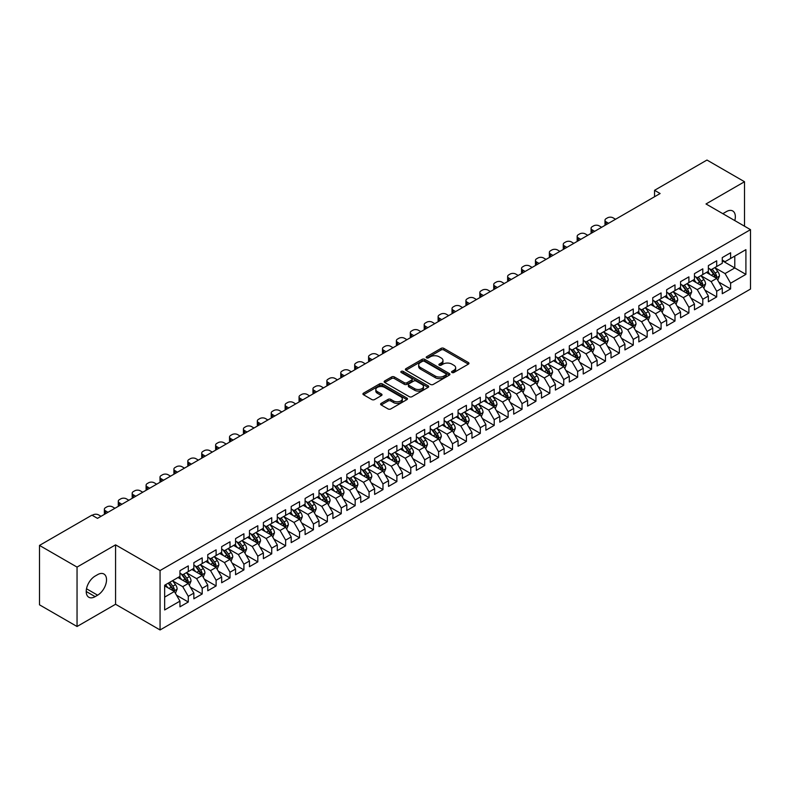 <?xml version="1.0" encoding="UTF-8"?>
<svg xmlns="http://www.w3.org/2000/svg" width="790" height="790" viewBox="0 0 790 790"><rect width="100%" height="100%" fill="white"/><g stroke="black" fill="none" stroke-linecap="round" stroke-linejoin="round"><path stroke-width="1.19" d="M451.979 372.505A1.353 0.78 0 0 0 453.894 372.505L468.401 364.131A1.926 1.116 0 0 0 468.964 363.341A1.926 1.116 0 0 0 468.401 362.551L443.832 348.37A1.926 1.116 0 0 0 441.097 348.37L426.6 356.744A1.353 0.78 0 0 0 426.195 357.297A1.353 0.78 0 0 0 426.6 357.85A1.353 0.78 0 0 0 428.506 357.85L430.382 356.764A6.182 3.565 0 0 1 439.122 356.764L441.166 357.949A6.182 3.565 0 0 1 442.973 360.467A6.182 3.565 0 0 1 441.166 362.985L439.289 364.072A1.353 0.78 0 0 0 438.894 364.625A1.353 0.78 0 0 0 439.289 365.178A1.353 0.78 0 0 0 441.195 365.178L443.081 364.091A6.182 3.565 0 0 1 451.811 364.091L453.855 365.276A6.182 3.565 0 0 1 455.672 367.794A6.182 3.565 0 0 1 453.855 370.312L451.979 371.399A1.353 0.78 0 0 0 451.584 371.952A1.353 0.78 0 0 0 451.979 372.505L451.979 371.399M381.175 403.374A1.926 1.116 0 0 0 380.612 404.164A1.926 1.116 0 0 0 381.175 404.954L388.068 408.934A1.926 1.116 0 0 0 390.803 408.934L406.909 399.631A1.926 1.116 0 0 0 407.472 398.841A1.926 1.116 0 0 0 406.909 398.051L382.34 383.871A1.926 1.116 0 0 0 379.605 383.871L363.499 393.173A1.926 1.116 0 0 0 362.936 393.953A1.926 1.116 0 0 0 363.499 394.743L371.823 399.552A1.926 1.116 0 0 0 374.559 399.552L381.452 395.573A1.926 1.116 0 0 0 382.014 394.783A1.926 1.116 0 0 0 381.452 393.993L377.324 391.613A5.165 2.982 0 0 1 375.813 389.51A5.165 2.982 0 0 1 378.993 386.754A5.165 2.982 0 0 1 384.621 387.396L400.797 396.738A5.165 2.982 0 0 1 402.308 398.841A5.165 2.982 0 0 1 399.118 401.597A5.165 2.982 0 0 1 393.499 400.955L390.803 399.394A1.926 1.116 0 0 0 388.068 399.394L381.175 403.374L381.175 404.954M77.045 567.092L77.045 626.5L115.567 604.261L115.567 544.853L77.045 567.092L39.5 545.416L91.926 515.149L97.486 518.358L660.114 193.53L654.555 190.311L654.555 196.74M115.567 544.853L160.064 570.538L750.5 229.653L750.5 289.061L160.064 629.956L160.064 570.538M744.516 226.207L744.516 181.73L706.003 203.968L750.5 229.653M744.516 181.73L706.971 160.044L654.555 190.311M430.52 384.424A1.926 1.116 0 0 0 433.246 384.424L449.352 375.122A1.926 1.116 0 0 0 449.925 374.332A1.926 1.116 0 0 0 449.352 373.551L424.783 359.361A1.926 1.116 0 0 0 422.058 359.361L405.951 368.663A1.926 1.116 0 0 0 405.389 369.453A1.926 1.116 0 0 0 405.951 370.234L430.52 384.424M401.784 372.791A1.353 0.78 0 0 1 403.157 372.989L403.157 371.379L428.131 385.797A1.926 1.116 0 0 1 428.694 386.587A1.926 1.116 0 0 1 428.131 387.376L412.025 396.679A1.926 1.116 0 0 1 409.299 396.679L384.73 382.488L391.623 378.538L391.623 376.939L384.73 380.918A1.926 1.116 0 0 0 384.157 381.708A1.926 1.116 0 0 0 384.73 382.488L384.73 380.918M391.623 378.538A1.926 1.116 0 0 1 394.348 378.538L394.348 376.939A1.926 1.116 0 0 0 391.623 376.939M394.348 376.939L404.312 382.686A1.926 1.116 0 0 0 407.038 382.686L411.62 380.049A1.926 1.116 0 0 0 412.183 379.259A1.926 1.116 0 0 0 411.62 378.469L401.241 372.485A1.353 0.78 0 0 1 400.846 371.932A1.353 0.78 0 0 1 401.675 371.211A1.353 0.78 0 0 1 403.157 371.379M722.267 260.73L734.789 267.948L734.789 256.069L745.908 249.65L730.612 258.478L730.612 252.78L722.267 257.589L722.267 263.297L716.708 266.507L716.708 260.809L708.363 265.618L708.363 271.325L702.804 274.535L702.804 268.837L694.459 273.646L694.459 279.354L688.9 282.563L688.9 276.865L680.555 281.675L680.555 287.382L674.996 290.592L674.996 284.894L666.651 289.703L666.651 295.411L661.082 298.62L661.082 292.922L652.747 297.731L652.747 303.439L647.178 306.648L647.178 300.95L638.833 305.76L638.833 311.467L633.274 314.677L633.274 308.979L624.93 313.788L624.93 319.496L619.37 322.705L619.37 317.007L611.025 321.816L611.025 327.524L605.466 330.734L605.466 325.036L597.121 329.845L597.121 335.553L591.562 338.762L591.562 333.064L583.218 337.873L583.218 343.581L577.648 346.79L577.648 341.092L569.304 345.901L569.304 351.609L563.744 354.819L563.744 349.121L555.4 353.93L555.4 359.638L549.84 362.847L549.84 357.149L541.496 361.958L541.496 367.666L535.936 370.875L535.936 365.178L527.592 369.987L527.592 375.694L522.032 378.904L522.032 373.206L513.688 378.015L513.688 383.723L508.128 386.932L508.128 381.234L499.784 386.043L499.784 391.751L494.214 394.961L494.214 389.263L485.87 394.072L485.87 399.779L480.31 402.989L480.31 397.291L471.966 402.1L471.966 407.808L466.406 411.017L466.406 405.319L458.062 410.129L458.062 415.836L452.502 419.046L452.502 413.348L444.158 418.157L444.158 423.865L438.598 427.074L438.598 421.376L430.254 426.185L430.254 431.893L424.684 435.102L424.684 429.404L416.35 434.214L416.35 439.921L410.78 443.131L410.78 437.433L402.436 442.242L402.436 447.95L396.876 451.159L396.876 445.461L388.532 450.27L388.532 455.978L382.972 459.188L382.972 453.49L374.628 458.299L374.628 464.007L369.068 467.216L369.068 461.518L360.724 466.337L360.724 472.035L355.164 475.244L355.164 469.546L346.82 474.365L346.82 480.063L341.25 483.273L341.25 477.575L332.906 482.394L332.906 488.092L327.346 491.301L327.346 485.603L319.002 490.422L319.002 496.12L313.442 499.329L313.442 493.632L305.098 498.451L305.098 504.148L299.538 507.358L299.538 501.66L291.194 506.479L291.194 512.177L285.634 515.386L285.634 509.688L277.29 514.507L277.29 520.205L271.73 523.414L271.73 517.717L263.386 522.536L263.386 528.233L257.817 531.443L257.817 525.745L249.472 530.564L249.472 536.262L243.913 539.471L243.913 533.773L235.568 538.592L235.568 544.29L230.008 547.5L230.008 541.802L221.664 546.621L221.664 552.319L216.105 555.528L216.105 549.83L207.76 554.649L207.76 560.347L202.201 563.556L202.201 557.858L193.856 562.678L193.856 568.375L188.287 571.585L188.287 565.887L179.952 570.706L179.952 576.404L164.656 585.232L164.656 609.959L179.952 601.131L174.383 591.493L164.656 585.874M745.908 249.65L745.908 274.377L730.612 283.205L725.052 273.567L714.97 267.751M718.861 282.119L730.612 288.903L730.612 283.205M730.612 288.903L722.267 293.722L722.267 288.024L716.708 291.234L711.148 281.596L701.066 275.779M704.957 290.147L716.708 296.931L716.708 291.234M716.708 296.931L708.363 301.75L708.363 296.053L702.804 299.262L697.244 289.624L687.162 283.808M691.053 298.176L702.804 304.96L702.804 299.262M702.804 304.96L694.459 309.779L694.459 304.081L688.9 307.29L683.34 297.652L673.258 291.836M677.149 306.204L688.9 312.988L688.9 307.29M688.9 312.988L680.555 317.807L680.555 312.109L674.996 315.319L669.426 305.681L659.344 299.864M663.245 314.232L674.996 321.017L674.996 315.319M674.996 321.017L666.651 325.835L666.651 320.138L661.082 323.347L655.522 313.709L645.44 307.893M649.341 322.261L661.082 329.045L661.082 323.347M661.082 329.045L652.747 333.864L652.747 328.166L647.178 331.375L641.618 321.737L631.536 315.921M635.427 330.289L647.178 337.073L647.178 331.375M647.178 337.073L638.833 341.892L638.833 336.194L633.274 339.404L627.714 329.766L617.632 323.949M621.523 338.318L633.274 345.102L633.274 339.404M633.274 345.102L624.93 349.921L624.93 344.223L619.37 347.432L613.81 337.794L603.728 331.978M607.619 346.346L619.37 353.13L619.37 347.432M619.37 353.13L611.025 357.949L611.025 352.251L605.466 355.46L599.896 345.822L589.824 340.006M593.715 354.374L605.466 361.158L605.466 355.46M605.466 361.158L597.121 365.977L597.121 360.279L591.562 363.489L585.992 353.851L575.91 348.035M579.811 362.403L591.562 369.187L591.562 363.489M591.562 369.187L583.218 374.006L583.218 368.308L577.648 371.517L572.088 361.879L562.006 356.063M565.897 370.431L577.648 377.215L577.648 371.517M577.648 377.215L569.304 382.034L569.304 376.336L563.744 379.546L558.184 369.908L548.102 364.091M551.993 378.459L563.744 385.244L563.744 379.546M563.744 385.244L555.4 390.062L555.4 384.365L549.84 387.574L544.28 377.936L534.198 372.12M538.089 386.488L549.84 393.272L549.84 387.574M549.84 393.272L541.496 398.091L541.496 392.393L535.936 395.602L530.376 385.964L520.294 380.148M524.185 394.516L535.936 401.3L535.936 395.602M535.936 401.3L527.592 406.119L527.592 400.421L522.032 403.631L516.462 393.993L506.38 388.176M510.281 402.545L522.032 409.329L522.032 403.631M522.032 409.329L513.688 414.148L513.688 408.45L508.128 411.659L502.559 402.021L492.476 396.205M496.377 410.573L508.128 417.357L508.128 411.659M508.128 417.357L499.784 422.176L499.784 416.478L494.214 419.688L488.654 410.05L478.572 404.233M482.463 418.601L494.214 425.385L494.214 419.688M494.214 425.385L485.87 430.204L485.87 424.507L480.31 427.716L474.75 418.078L464.668 412.262M468.559 426.63L480.31 433.414L480.31 427.716M480.31 433.414L471.966 438.233L471.966 432.535L466.406 435.744L460.847 426.106L450.764 420.29M454.655 434.658L466.406 441.442L466.406 435.744M466.406 441.442L458.062 446.261L458.062 440.563L452.502 443.773L446.943 434.135L436.86 428.318M440.751 442.686L452.502 449.471L452.502 443.773M452.502 449.471L444.158 454.29L444.158 448.592L438.598 451.801L433.029 442.163L422.946 436.347M426.847 450.715L438.598 457.499L438.598 451.801M438.598 457.499L430.254 462.318L430.254 456.62L424.684 459.829L419.125 450.191L409.042 444.375M412.943 458.743L424.684 465.527L424.684 459.829M424.684 465.527L416.35 470.346L416.35 464.648L410.78 467.858L405.221 458.22L395.138 452.403M399.029 466.772L410.78 473.556L410.78 467.858M410.78 473.556L402.436 478.375L402.436 472.677L396.876 475.886L391.317 466.248L381.234 460.432M385.125 474.8L396.876 481.584L396.876 475.886M396.876 481.584L388.532 486.403L388.532 480.705L382.972 483.915L377.413 474.276L367.33 468.46M371.221 482.828L382.972 489.612L382.972 483.915M382.972 489.612L374.628 494.431L374.628 488.734L369.068 491.943L363.499 482.305L353.426 476.488M357.317 490.857L369.068 497.641L369.068 491.943M369.068 497.641L360.724 502.46L360.724 496.762L355.164 499.971L349.595 490.333L339.512 484.517M343.413 498.885L355.164 505.669L355.164 499.971M355.164 505.669L346.82 510.488L346.82 504.79L341.25 508L335.691 498.362L325.608 492.545M329.509 506.913L341.25 513.698L341.25 508M341.25 513.698L332.906 518.517L332.906 512.819L327.346 516.028L321.787 506.39L311.704 500.574M315.595 514.942L327.346 521.726L327.346 516.028M327.346 521.726L319.002 526.545L319.002 520.847L313.442 524.056L307.883 514.418L297.8 508.602M301.691 522.97L313.442 529.754L313.442 524.056M313.442 529.754L305.098 534.573L305.098 528.875L299.538 532.085L293.979 522.447L283.896 516.63M287.787 530.999L299.538 537.783L299.538 532.085M299.538 537.783L291.194 542.602L291.194 536.904L285.634 540.113L280.065 530.475L269.983 524.659M273.883 539.027L285.634 545.811L285.634 540.113M285.634 545.811L277.29 550.63L277.29 544.932L271.73 548.142L266.161 538.504L256.079 532.687M259.979 547.055L271.73 553.839L271.73 548.142M271.73 553.839L263.386 558.658L263.386 552.961L257.817 556.17L252.257 546.532L242.175 540.716M246.065 555.084L257.817 561.868L257.817 556.17M257.817 561.868L249.472 566.687L249.472 560.989L243.913 564.198L238.353 554.56L228.27 548.744M232.161 563.112L243.913 569.896L243.913 564.198M243.913 569.896L235.568 574.715L235.568 569.017L230.008 572.227L224.449 562.589L214.367 556.772M218.257 571.14L230.008 577.925L230.008 572.227M230.008 577.925L221.664 582.744L221.664 577.046L216.105 580.255L210.545 570.617L200.463 564.801M204.353 579.169L216.105 585.953L216.105 580.255M216.105 585.953L207.76 590.772L207.76 585.074L202.201 588.283L196.631 578.645L186.549 572.829M190.449 587.197L202.201 593.981L202.201 588.283M202.201 593.981L193.856 598.8L193.856 593.102L188.287 596.312L182.727 586.674L172.645 580.857M176.545 595.226L188.287 602.01L188.287 596.312M188.287 602.01L179.952 606.829L179.952 601.131M179.952 573.194L182.727 574.794L188.287 571.585M164.656 597.112L174.383 591.493M193.856 565.166L196.631 566.766L202.201 563.556M182.727 586.674L188.287 583.464L177.997 577.53M193.856 593.102L188.287 583.464M207.76 557.138L210.545 558.737L216.105 555.528M196.631 578.645L202.201 575.436L191.911 569.501M207.76 585.074L202.201 575.436M221.664 549.109L224.449 550.709L230.008 547.5M210.545 570.617L216.105 567.408L205.815 561.473M221.664 577.046L216.105 567.408M235.568 541.081L238.353 542.681L243.913 539.471M224.449 562.589L230.008 559.379L219.719 553.444M235.568 569.017L230.008 559.379M249.472 533.053L252.257 534.652L257.817 531.443M238.353 554.56L243.913 551.351L233.623 545.416M249.472 560.989L243.913 551.351M263.386 525.024L266.161 526.624L271.73 523.414M252.257 546.532L257.817 543.323L247.527 537.388M263.386 552.961L257.817 543.323M277.29 516.996L280.065 518.596L285.634 515.386M266.161 538.504L271.73 535.294L261.431 529.359M277.29 544.932L271.73 535.294M291.194 508.967L293.979 510.567L299.538 507.358M280.065 530.475L285.634 527.266L275.345 521.331M291.194 536.904L285.634 527.266M305.098 500.939L307.883 502.539L313.442 499.329M293.979 522.447L299.538 519.237L289.249 513.303M305.098 528.875L299.538 519.237M319.002 492.911L321.787 494.51L327.346 491.301M307.883 514.418L313.442 511.209L303.153 505.274M319.002 520.847L313.442 511.209M332.906 484.882L335.691 486.482L341.25 483.273M321.787 506.39L327.346 503.181L317.057 497.246M332.906 512.819L327.346 503.181M346.82 476.854L349.595 478.454L355.164 475.244M335.691 498.362L341.25 495.152L330.961 489.217M346.82 504.79L341.25 495.152M360.724 468.826L363.499 470.425L369.068 467.216M349.595 490.333L355.164 487.124L344.875 481.189M360.724 496.762L355.164 487.124M374.628 460.797L377.413 462.397L382.972 459.188M363.499 482.305L369.068 479.096L358.779 473.161M374.628 488.734L369.068 479.096M388.532 452.769L391.317 454.369L396.876 451.159M377.413 474.276L382.972 471.067L372.683 465.132M388.532 480.705L382.972 471.067M402.436 444.74L405.221 446.34L410.78 443.131M391.317 466.248L396.876 463.039L386.587 457.104M402.436 472.677L396.876 463.039M416.35 436.712L419.125 438.312L424.684 435.102M405.221 458.22L410.78 455.01L400.49 449.076M416.35 464.648L410.78 455.01M430.254 428.684L433.029 430.283L438.598 427.074M419.125 450.191L424.684 446.982L414.394 441.047M430.254 456.62L424.684 446.982M444.158 420.655L446.943 422.255L452.502 419.046M433.029 442.163L438.598 438.954L428.308 433.019M444.158 448.592L438.598 438.954M458.062 412.627L460.847 414.227L466.406 411.017M446.943 434.135L452.502 430.925L442.212 424.99M458.062 440.563L452.502 430.925M471.966 404.599L474.75 406.198L480.31 402.989M460.847 426.106L466.406 422.897L456.116 416.962M471.966 432.535L466.406 422.897M485.87 396.57L488.654 398.17L494.214 394.961M474.75 418.078L480.31 414.869L470.02 408.934M485.87 424.507L480.31 414.869M499.784 388.542L502.559 390.142L508.128 386.932M488.654 410.05L494.214 406.84L483.924 400.905M499.784 416.478L494.214 406.84M513.688 380.513L516.462 382.113L522.032 378.904M502.559 402.021L508.128 398.812L497.828 392.877M513.688 408.45L508.128 398.812M527.592 372.485L530.376 374.085L535.936 370.875M516.462 393.993L522.032 390.783L511.742 384.849M527.592 400.421L522.032 390.783M541.496 364.457L544.28 366.056L549.84 362.847M530.376 385.964L535.936 382.755L525.646 376.82M541.496 392.393L535.936 382.755M555.4 356.428L558.184 358.028L563.744 354.819M544.28 377.936L549.84 374.727L539.55 368.792M555.4 384.365L549.84 374.727M569.304 348.4L572.088 350L577.648 346.79M558.184 369.908L563.744 366.698L553.454 360.763M569.304 376.336L563.744 366.698M583.218 340.372L585.992 341.971L591.562 338.762M572.088 361.879L577.648 358.67L567.358 352.735M583.218 368.308L577.648 358.67M597.121 332.343L599.896 333.943L605.466 330.734M585.992 353.851L591.562 350.642L581.262 344.707M597.121 360.279L591.562 350.642M611.025 324.315L613.81 325.915L619.37 322.705M599.896 345.822L605.466 342.613L595.176 336.678M611.025 352.251L605.466 342.613M624.93 316.286L627.714 317.886L633.274 314.677M613.81 337.794L619.37 334.585L609.08 328.65M624.93 344.223L619.37 334.585M638.833 308.248L641.618 309.858L647.178 306.648M627.714 329.766L633.274 326.556L622.984 320.622M638.833 336.194L633.274 326.556M652.747 300.22L655.522 301.829L661.082 298.62M641.618 321.737L647.178 318.528L636.888 312.593M652.747 328.166L647.178 318.528M666.651 292.191L669.426 293.801L674.996 290.592M655.522 313.709L661.082 310.5L650.792 304.565M666.651 320.138L661.082 310.5M680.555 284.163L683.34 285.773L688.9 282.563M669.426 305.681L674.996 302.471L664.706 296.536M680.555 312.109L674.996 302.471M694.459 276.135L697.244 277.744L702.804 274.535M683.34 297.652L688.9 294.443L678.61 288.508M694.459 304.081L688.9 294.443M708.363 268.106L711.148 269.716L716.708 266.507M697.244 289.624L702.804 286.415L692.514 280.48M708.363 296.053L702.804 286.415M722.267 260.078L725.052 261.688L730.612 258.478M711.148 281.596L716.708 278.386L706.418 272.451M722.267 288.024L716.708 278.386M39.5 545.416L39.5 604.824L77.045 626.5M115.567 604.261L160.064 629.956M725.052 273.567L734.789 267.948L745.908 274.377M734.799 220.588A12.591 7.268 120 0 0 732.735 210.969A12.591 7.268 120 0 0 726.445 211.592L723.936 213.033A12.591 7.268 120 0 0 722.889 213.715M95.126 576.078A12.591 7.268 120 0 0 86.9 587.168A12.591 7.268 120 0 0 88.826 597.26A12.591 7.268 120 0 0 95.126 596.638L97.624 595.186A12.591 7.268 120 0 0 105.85 584.096A12.591 7.268 120 0 0 103.915 574.014A12.591 7.268 120 0 0 97.624 574.636L95.126 576.078M452.522 372.692L453.855 371.922A6.182 3.565 0 0 0 455.672 369.404L455.672 367.794M442.973 360.467L442.973 362.067A6.182 3.565 0 0 1 441.166 364.595L439.832 365.365M468.371 364.141L443.832 349.98A1.926 1.116 0 0 0 441.097 349.98L427.133 358.038M449.332 375.141L424.783 360.971A1.926 1.116 0 0 0 422.058 360.971L405.981 370.253M445.945 374.885A1.353 0.78 0 0 0 446.34 374.332A1.353 0.78 0 0 0 445.945 373.788L424.378 361.336A1.353 0.78 0 0 0 422.462 361.336L420.487 362.472A6.182 3.565 0 0 0 418.68 365A6.182 3.565 0 0 0 420.487 367.518L435.231 376.03A6.182 3.565 0 0 0 443.96 376.03L445.945 374.885L445.945 376.494A1.353 0.78 0 0 0 446.34 375.941L446.34 374.332M418.68 365L418.68 366.6A6.182 3.565 0 0 0 420.487 369.128L420.487 367.518M445.945 376.494L443.96 377.64A6.182 3.565 0 0 1 435.231 377.64L420.487 369.128M394.348 378.538L404.312 384.296A1.926 1.116 0 0 0 407.038 384.296L411.62 381.659A1.926 1.116 0 0 0 412.183 380.869L412.183 379.259M403.157 372.989L428.101 387.396M414.651 388.66A5.165 2.982 0 0 0 420.28 389.302A5.165 2.982 0 0 0 423.47 386.547A5.165 2.982 0 0 0 421.959 384.444L416.251 381.155A1.926 1.116 0 0 0 413.526 381.155L408.953 383.792A1.926 1.116 0 0 0 408.391 384.582A1.926 1.116 0 0 0 408.953 385.372L414.651 388.66L414.651 390.26A5.165 2.982 0 0 0 420.28 390.912A5.165 2.982 0 0 0 423.47 388.157L423.47 386.547M408.391 384.582L408.391 386.182A1.926 1.116 0 0 0 408.953 386.972L408.953 385.372M414.651 390.26L408.953 386.972M402.308 398.841L402.308 400.451A5.165 2.982 0 0 1 399.118 403.206A5.165 2.982 0 0 1 393.499 402.554L390.803 401.004A1.926 1.116 0 0 0 388.068 401.004L381.205 404.964M375.813 389.51L375.813 391.109A5.165 2.982 0 0 0 377.324 393.223L377.324 391.613M381.422 395.593L377.324 393.223M406.909 398.051L406.909 399.631L382.34 385.481A1.926 1.116 0 0 0 379.605 385.481L363.528 394.763M717.735 280.174L719.463 275.967A5.214 3.012 -120 0 0 717.794 271.523L714.841 267.583M608.596 223.274L606.127 221.852A3.93 2.271 0 0 1 604.982 220.242A3.93 2.271 0 0 1 606.127 218.642L607.52 217.833A3.93 2.271 0 0 1 613.08 217.833L615.548 219.255M710.141 274.594L707.889 271.592M605.308 225.17A3.93 2.271 180 0 1 604.982 224.261L604.982 220.242M715.73 277.823L716.649 276.184A5.214 3.012 -120 0 0 715.157 273.054L712.205 269.104M710.516 269.351L714.17 274.219A2.656 1.531 60 0 1 714.644 275.029L716.649 276.184M709.598 268.827L713.489 274.012A5.214 3.012 60 0 1 714.98 277.152L715.088 277.448M703.831 288.202L705.559 283.995A5.214 3.012 -120 0 0 703.89 279.551L700.937 275.611M594.682 231.302L592.224 229.88A3.93 2.271 0 0 1 591.068 228.27A3.93 2.271 0 0 1 592.224 226.671L593.616 225.861A3.93 2.271 0 0 1 599.176 225.861L601.634 227.283M696.227 282.623L693.985 279.621M591.404 233.198A3.93 2.271 180 0 1 591.068 232.29L591.068 228.27M701.826 285.852L702.745 284.212A5.214 3.012 -120 0 0 701.253 281.082L698.301 277.132M696.612 277.379L700.256 282.247A2.656 1.531 60 0 1 700.74 283.057L702.745 284.212M695.694 276.856L699.585 282.04A5.214 3.012 60 0 1 701.076 285.18L701.184 285.476M689.927 296.23L691.655 292.024A5.214 3.012 -120 0 0 689.986 287.58L687.033 283.64M580.778 239.331L578.32 237.909A3.93 2.271 0 0 1 577.164 236.299A3.93 2.271 0 0 1 578.32 234.699L579.712 233.889A3.93 2.271 0 0 1 585.271 233.889L587.73 235.311M682.323 290.651L680.081 287.649M577.5 241.227A3.93 2.271 180 0 1 577.164 240.318L577.164 236.299M687.912 293.88L688.841 292.241A5.214 3.012 -120 0 0 687.349 289.11L684.387 285.16M682.708 285.407L686.352 290.276A2.656 1.531 60 0 1 686.836 291.085L688.841 292.241M681.79 284.884L685.681 290.068A5.214 3.012 60 0 1 687.172 293.209L687.27 293.505M676.023 304.259L677.741 300.052A5.214 3.012 -120 0 0 676.082 295.608L673.129 291.668M566.874 247.359L564.415 245.937A3.93 2.271 0 0 1 563.26 244.327A3.93 2.271 0 0 1 564.415 242.728L565.808 241.928A3.93 2.271 0 0 1 571.368 241.928L573.826 243.34M668.419 298.679L666.177 295.677M563.586 249.255A3.93 2.271 180 0 1 563.26 248.346L563.26 244.327M674.008 301.908L674.927 300.269A5.214 3.012 -120 0 0 673.436 297.139L670.483 293.189M668.804 293.436L672.448 298.304A2.656 1.531 60 0 1 672.932 299.114L674.927 300.269M667.886 292.912L671.767 298.097A5.214 3.012 60 0 1 673.258 301.237L673.366 301.533M662.119 312.287L663.837 308.08A5.214 3.012 -120 0 0 662.178 303.637L659.225 299.696M552.97 255.387L550.512 253.965A3.93 2.271 0 0 1 549.356 252.356A3.93 2.271 0 0 1 550.512 250.756L551.894 249.956A3.93 2.271 0 0 1 557.463 249.956L559.922 251.368M654.515 306.708L652.273 303.706M549.682 257.283A3.93 2.271 180 0 1 549.356 256.375L549.356 252.356M660.104 309.937L661.023 308.298A5.214 3.012 -120 0 0 659.532 305.167L656.579 301.217M654.89 301.464L658.544 306.332A2.656 1.531 60 0 1 659.028 307.142L661.023 308.298M653.982 300.941L657.863 306.125A5.214 3.012 60 0 1 659.354 309.265L659.462 309.562M648.205 320.315L649.933 316.109A5.214 3.012 -120 0 0 648.274 311.665L645.312 307.725M539.066 263.416L536.598 261.994A3.93 2.271 0 0 1 535.452 260.384A3.93 2.271 0 0 1 536.598 258.784L537.99 257.984A3.93 2.271 0 0 1 543.56 257.984L546.018 259.397M640.611 314.736L638.36 311.734M535.778 265.312A3.93 2.271 180 0 1 535.452 264.403L535.452 260.384M646.2 317.965L647.119 316.326A5.214 3.012 -120 0 0 645.627 313.196L642.675 309.246M640.986 309.492L644.64 314.361A2.656 1.531 60 0 1 645.114 315.171L647.119 316.326M640.068 308.969L643.959 314.153A5.214 3.012 60 0 1 645.45 317.294L645.558 317.59M634.301 328.344L636.029 324.137A5.214 3.012 -120 0 0 634.36 319.693L631.408 315.753M525.153 271.444L522.694 270.022A3.93 2.271 0 0 1 521.548 268.412A3.93 2.271 0 0 1 522.694 266.813L524.086 266.013A3.93 2.271 0 0 1 529.646 266.013L532.114 267.425M626.707 322.764L624.456 319.762M521.874 273.34A3.93 2.271 180 0 1 521.548 272.432L521.548 268.412M632.296 325.994L633.215 324.354A5.214 3.012 -120 0 0 631.724 321.224L628.771 317.274M627.082 317.521L630.726 322.389A2.656 1.531 60 0 1 631.21 323.199L633.215 324.354M626.164 316.997L630.055 322.182A5.214 3.012 60 0 1 631.546 325.322L631.654 325.618M620.397 336.372L622.125 332.165A5.214 3.012 -120 0 0 620.456 327.722L617.504 323.781M511.249 279.472L508.79 278.05A3.93 2.271 0 0 1 507.634 276.441A3.93 2.271 0 0 1 508.79 274.841L510.182 274.041A3.93 2.271 0 0 1 515.742 274.041L518.201 275.453M612.793 330.793L610.552 327.791M507.97 281.368A3.93 2.271 180 0 1 507.634 280.46L507.634 276.441M618.382 334.022L619.311 332.383A5.214 3.012 -120 0 0 617.82 329.252L614.867 325.302M613.178 325.549L616.822 330.418A2.656 1.531 60 0 1 617.306 331.227L619.311 332.383M612.26 325.026L616.151 330.21A5.214 3.012 60 0 1 617.642 333.35L617.74 333.647M606.493 344.401L608.211 340.194A5.214 3.012 -120 0 0 606.552 335.75L603.6 331.81M497.344 287.501L494.886 286.079A3.93 2.271 0 0 1 493.73 284.469A3.93 2.271 0 0 1 494.886 282.869L496.278 282.07A3.93 2.271 0 0 1 501.838 282.07L504.297 283.482M598.889 338.821L596.648 335.819M494.066 289.397A3.93 2.271 180 0 1 493.73 288.488L493.73 284.469M604.478 342.05L605.407 340.411A5.214 3.012 -120 0 0 603.915 337.281L600.953 333.331M599.274 333.578L602.918 338.446A2.656 1.531 60 0 1 603.402 339.256L605.407 340.411M598.356 333.054L602.247 338.238A5.214 3.012 60 0 1 603.738 341.379L603.837 341.675M592.589 352.429L594.307 348.222A5.214 3.012 -120 0 0 592.648 343.778L589.696 339.838M483.441 295.529L480.982 294.107A3.93 2.271 0 0 1 479.826 292.498A3.93 2.271 0 0 1 480.982 290.898L482.374 290.098A3.93 2.271 0 0 1 487.934 290.098L490.393 291.51M584.985 346.85L582.744 343.848M480.152 297.425A3.93 2.271 180 0 1 479.826 296.517L479.826 292.498M590.574 350.079L591.493 348.439A5.214 3.012 -120 0 0 590.002 345.309L587.049 341.359M585.36 341.606L589.014 346.474A2.656 1.531 60 0 1 589.498 347.284L591.493 348.439M584.452 341.082L588.333 346.267A5.214 3.012 60 0 1 589.824 349.407L589.933 349.703M578.685 360.457L580.403 356.25A5.214 3.012 -120 0 0 578.744 351.807L575.792 347.867M469.537 303.558L467.078 302.135A3.93 2.271 0 0 1 465.922 300.526A3.93 2.271 0 0 1 467.078 298.926L468.46 298.126A3.93 2.271 0 0 1 474.03 298.126L476.488 299.538M571.081 354.878L568.83 351.876M466.248 305.454A3.93 2.271 180 0 1 465.922 304.545L465.922 300.526M576.67 358.107L577.589 356.468A5.214 3.012 -120 0 0 576.098 353.337L573.145 349.387M571.456 349.634L575.11 354.503A2.656 1.531 60 0 1 575.594 355.312L577.589 356.468M570.538 349.111L574.429 354.295A5.214 3.012 60 0 1 575.92 357.435L576.029 357.732M564.771 368.486L566.499 364.279A5.214 3.012 -120 0 0 564.84 359.835L561.878 355.895M455.632 311.586L453.164 310.164A3.93 2.271 0 0 1 452.018 308.554A3.93 2.271 0 0 1 453.164 306.954L454.556 306.155A3.93 2.271 0 0 1 460.116 306.155L462.584 307.567M557.177 362.906L554.926 359.904M452.344 313.482A3.93 2.271 180 0 1 452.018 312.573L452.018 308.554M562.766 366.135L563.685 364.496A5.214 3.012 -120 0 0 562.194 361.366L559.241 357.416M557.552 357.663L561.206 362.531A2.656 1.531 60 0 1 561.68 363.341L563.685 364.496M556.634 357.139L560.525 362.324A5.214 3.012 60 0 1 562.016 365.464L562.125 365.76M550.867 376.514L552.595 372.307A5.214 3.012 -120 0 0 550.926 367.863L547.974 363.923M441.719 319.614L439.26 318.192A3.93 2.271 0 0 1 438.114 316.583A3.93 2.271 0 0 1 439.26 314.983L440.652 314.183A3.93 2.271 0 0 1 446.212 314.183L448.681 315.595M543.273 370.935L541.022 367.933M438.44 321.51A3.93 2.271 180 0 1 438.114 320.602L438.114 316.583M548.862 374.164L549.781 372.525A5.214 3.012 -120 0 0 548.29 369.394L545.337 365.444M543.648 365.691L547.292 370.559A2.656 1.531 60 0 1 547.776 371.369L549.781 372.525M542.73 365.168L546.621 370.352A5.214 3.012 60 0 1 548.112 373.492L548.221 373.788M536.963 384.542L538.691 380.336A5.214 3.012 -120 0 0 537.022 375.892L534.07 371.952M427.815 327.643L425.356 326.221A3.93 2.271 0 0 1 424.2 324.611A3.93 2.271 0 0 1 425.356 323.011L426.748 322.211A3.93 2.271 0 0 1 432.308 322.211L434.767 323.624M529.359 378.963L527.118 375.961M424.536 329.539A3.93 2.271 180 0 1 424.2 328.63L424.2 324.611M534.949 382.192L535.877 380.553A5.214 3.012 -120 0 0 534.386 377.423L531.433 373.473M529.744 373.719L533.388 378.588A2.656 1.531 60 0 1 533.872 379.397L535.877 380.553M528.826 373.196L532.717 378.38A5.214 3.012 60 0 1 534.208 381.521L534.307 381.817M523.059 392.571L524.777 388.364A5.214 3.012 -120 0 0 523.118 383.92L520.166 379.98M413.911 335.671L411.452 334.249A3.93 2.271 0 0 1 410.296 332.639A3.93 2.271 0 0 1 411.452 331.04L412.844 330.24A3.93 2.271 0 0 1 418.404 330.24L420.863 331.652M515.455 386.991L513.214 383.989M410.622 337.567A3.93 2.271 180 0 1 410.296 336.659L410.296 332.639M521.044 390.221L521.973 388.581A5.214 3.012 -120 0 0 520.472 385.451L517.519 381.501M515.84 381.748L519.484 386.616A2.656 1.531 60 0 1 519.968 387.426L521.973 388.581M514.922 381.224L518.803 386.409A5.214 3.012 60 0 1 520.304 389.549L520.403 389.845M509.155 400.599L510.873 396.392A5.214 3.012 -120 0 0 509.214 391.949L506.262 388.009M400.007 343.699L397.548 342.277A3.93 2.271 0 0 1 396.392 340.668A3.93 2.271 0 0 1 397.548 339.068L398.94 338.268A3.93 2.271 0 0 1 404.5 338.268L406.959 339.68M501.551 395.02L499.31 392.018M396.718 345.595A3.93 2.271 180 0 1 396.392 344.687L396.392 340.668M507.14 398.249L508.059 396.61A5.214 3.012 -120 0 0 506.568 393.479L503.615 389.529M501.926 389.776L505.58 394.644A2.656 1.531 60 0 1 506.064 395.454L508.059 396.61M501.018 389.253L504.899 394.437A5.214 3.012 60 0 1 506.39 397.577L506.499 397.874M495.251 408.628L496.969 404.421A5.214 3.012 -120 0 0 495.31 399.977L492.358 396.037M386.103 351.728L383.644 350.306A3.93 2.271 0 0 1 382.488 348.696A3.93 2.271 0 0 1 383.644 347.096L385.026 346.297A3.93 2.271 0 0 1 390.596 346.297L393.055 347.709M487.647 403.048L485.396 400.046M382.814 353.624A3.93 2.271 180 0 1 382.488 352.715L382.488 348.696M493.237 406.277L494.155 404.638A5.214 3.012 -120 0 0 492.664 401.508L489.711 397.558M488.023 397.805L491.676 402.673A2.656 1.531 60 0 1 492.16 403.483L494.155 404.638M487.104 397.281L490.995 402.466A5.214 3.012 60 0 1 492.486 405.606L492.595 405.902M481.337 416.656L483.065 412.449A5.214 3.012 -120 0 0 481.406 408.005L478.444 404.065M372.199 359.756L369.73 358.334A3.93 2.271 0 0 1 368.584 356.725A3.93 2.271 0 0 1 369.73 355.125L371.122 354.325A3.93 2.271 0 0 1 376.682 354.325L379.151 355.737M473.743 411.077L471.492 408.075M368.91 361.652A3.93 2.271 180 0 1 368.584 360.744L368.584 356.725M479.332 414.306L480.251 412.666A5.214 3.012 -120 0 0 478.76 409.536L475.807 405.586M474.119 405.833L477.772 410.701A2.656 1.531 60 0 1 478.246 411.511L480.251 412.666M473.2 405.31L477.091 410.494A5.214 3.012 60 0 1 478.582 413.634L478.691 413.93M467.433 424.684L469.161 420.478A5.214 3.012 -120 0 0 467.492 416.034L464.54 412.094M358.285 367.785L355.826 366.363A3.93 2.271 0 0 1 354.68 364.753A3.93 2.271 0 0 1 355.826 363.153L357.218 362.353A3.93 2.271 0 0 1 362.778 362.353L365.237 363.765M459.829 419.105L457.588 416.103M355.006 369.681A3.93 2.271 180 0 1 354.68 368.772L354.68 364.753M465.429 422.334L466.347 420.695A5.214 3.012 -120 0 0 464.856 417.564L461.903 413.614M460.215 413.861L463.858 418.73A2.656 1.531 60 0 1 464.342 419.539L466.347 420.695M459.296 413.338L463.187 418.522A5.214 3.012 60 0 1 464.678 421.663L464.787 421.959M453.529 432.713L455.257 428.506A5.214 3.012 -120 0 0 453.588 424.062L450.636 420.122M344.381 375.813L341.922 374.391A3.93 2.271 0 0 1 340.767 372.781A3.93 2.271 0 0 1 341.922 371.182L343.314 370.382A3.93 2.271 0 0 1 348.874 370.382L351.333 371.794M445.925 427.133L443.684 424.131M341.102 377.709A3.93 2.271 180 0 1 340.767 376.8L340.767 372.781M451.515 430.362L452.443 428.723A5.214 3.012 -120 0 0 450.952 425.593L447.989 421.643M446.31 421.89L449.954 426.758A2.656 1.531 60 0 1 450.438 427.568L452.443 428.723M445.392 421.366L449.283 426.551A5.214 3.012 60 0 1 450.774 429.691L450.873 429.987M439.625 440.741L441.343 436.534A5.214 3.012 -120 0 0 439.684 432.091L436.732 428.15M330.477 383.841L328.018 382.419A3.93 2.271 0 0 1 326.863 380.81A3.93 2.271 0 0 1 328.018 379.21L329.41 378.41A3.93 2.271 0 0 1 334.97 378.41L337.429 379.822M432.021 435.162L429.78 432.16M327.188 385.737A3.93 2.271 180 0 1 326.863 384.829L326.863 380.81M437.611 438.391L438.529 436.751A5.214 3.012 -120 0 0 437.038 433.621L434.085 429.671M432.406 429.918L436.05 434.786A2.656 1.531 60 0 1 436.534 435.596L438.529 436.751M431.488 429.395L435.369 434.579A5.214 3.012 60 0 1 436.87 437.719L436.969 438.016M425.721 448.769L427.439 444.563A5.214 3.012 -120 0 0 425.78 440.119L422.828 436.179M316.573 391.87L314.114 390.448A3.93 2.271 0 0 1 312.959 388.838A3.93 2.271 0 0 1 314.114 387.238L315.496 386.438A3.93 2.271 0 0 1 321.066 386.438L323.525 387.851M418.117 443.19L415.876 440.188M313.284 393.766A3.93 2.271 180 0 1 312.959 392.857L312.959 388.838M423.707 446.419L424.625 444.78A5.214 3.012 -120 0 0 423.134 441.65L420.181 437.7M418.493 437.946L422.146 442.825A2.656 1.531 60 0 1 422.63 443.625L424.625 444.78M417.584 437.423L421.465 442.607A5.214 3.012 60 0 1 422.956 445.748L423.065 446.044M411.807 456.798L413.535 452.591A5.214 3.012 -120 0 0 411.876 448.147L408.914 444.207M302.669 399.898L300.2 398.476A3.93 2.271 0 0 1 299.054 396.866A3.93 2.271 0 0 1 300.2 395.267L301.592 394.467A3.93 2.271 0 0 1 307.162 394.467L309.621 395.879M404.213 451.218L401.962 448.216M299.38 401.794A3.93 2.271 180 0 1 299.054 400.885L299.054 396.866M409.803 454.447L410.721 452.808A5.214 3.012 -120 0 0 409.23 449.678L406.277 445.728M404.589 445.975L408.242 450.853A2.656 1.531 60 0 1 408.726 451.653L410.721 452.808M403.67 445.451L407.561 450.636A5.214 3.012 60 0 1 409.052 453.776L409.161 454.072M397.903 464.826L399.631 460.619A5.214 3.012 -120 0 0 397.963 456.176L395.01 452.236M288.755 407.926L286.296 406.504A3.93 2.271 0 0 1 285.151 404.895A3.93 2.271 0 0 1 286.296 403.295L287.688 402.495A3.93 2.271 0 0 1 293.248 402.495L295.717 403.907M390.309 459.247L388.058 456.245M285.476 409.822A3.93 2.271 180 0 1 285.151 408.914L285.151 404.895M395.899 462.476L396.817 460.837A5.214 3.012 -120 0 0 395.326 457.706L392.373 453.756M390.685 454.003L394.329 458.881A2.656 1.531 60 0 1 394.812 459.681L396.817 460.837M389.766 453.48L393.657 458.664A5.214 3.012 60 0 1 395.148 461.804L395.257 462.101M383.999 472.854L385.727 468.648A5.214 3.012 -120 0 0 384.059 464.204L381.106 460.264M274.851 415.955L272.392 414.533A3.93 2.271 0 0 1 271.237 412.923A3.93 2.271 0 0 1 272.392 411.323L273.784 410.524A3.93 2.271 0 0 1 279.344 410.524L281.803 411.936M376.396 467.275L374.154 464.273M271.572 417.851A3.93 2.271 180 0 1 271.237 416.942L271.237 412.923M381.985 470.504L382.913 468.865A5.214 3.012 -120 0 0 381.422 465.735L378.469 461.785M376.781 462.031L380.425 466.91A2.656 1.531 60 0 1 380.908 467.71L382.913 468.865M375.862 461.508L379.753 466.693A5.214 3.012 60 0 1 381.244 469.833L381.343 470.129M370.095 480.883L371.823 476.676A5.214 3.012 -120 0 0 370.154 472.232L367.202 468.292M260.947 423.983L258.488 422.561A3.93 2.271 0 0 1 257.333 420.952A3.93 2.271 0 0 1 258.488 419.352L259.88 418.552A3.93 2.271 0 0 1 265.44 418.552L267.899 419.964M362.491 475.304L360.25 472.301M257.668 425.879A3.93 2.271 180 0 1 257.333 424.971L257.333 420.952M368.081 478.533L369.009 476.893A5.214 3.012 -120 0 0 367.518 473.763L364.555 469.813M362.877 470.06L366.521 474.938A2.656 1.531 60 0 1 367.004 475.738L369.009 476.893M361.958 469.537L365.849 474.721A5.214 3.012 60 0 1 367.34 477.861L367.439 478.157M356.191 488.911L357.91 484.704A5.214 3.012 -120 0 0 356.25 480.261L353.298 476.321M247.043 432.012L244.584 430.59A3.93 2.271 0 0 1 243.429 428.98A3.93 2.271 0 0 1 244.584 427.38L245.976 426.58A3.93 2.271 0 0 1 251.536 426.58L253.995 427.992M348.588 483.332L346.346 480.33M243.755 433.907A3.93 2.271 180 0 1 243.429 432.999L243.429 428.98M354.177 486.561L355.095 484.922A5.214 3.012 -120 0 0 353.604 481.791L350.651 477.841M348.963 478.088L352.616 482.966A2.656 1.531 60 0 1 353.1 483.766L355.095 484.922M348.054 477.565L351.935 482.749A5.214 3.012 60 0 1 353.426 485.89L353.535 486.186M342.287 496.94L344.006 492.733A5.214 3.012 -120 0 0 342.347 488.289L339.394 484.349M233.139 440.04L230.68 438.618A3.93 2.271 0 0 1 229.525 437.008A3.93 2.271 0 0 1 230.68 435.409L232.062 434.609A3.93 2.271 0 0 1 237.632 434.609L240.091 436.021M334.684 491.36L332.442 488.358M229.851 441.936A3.93 2.271 180 0 1 229.525 441.027L229.525 437.008M340.273 494.589L341.191 492.95A5.214 3.012 -120 0 0 339.7 489.82L336.747 485.87M335.059 486.117L338.713 490.995A2.656 1.531 60 0 1 339.196 491.795L341.191 492.95M334.14 485.593L338.031 490.778A5.214 3.012 60 0 1 339.522 493.918L339.631 494.214M328.373 504.968L330.101 500.761A5.214 3.012 -120 0 0 328.443 496.318L325.48 492.377M219.235 448.068L216.766 446.646A3.93 2.271 0 0 1 215.621 445.037A3.93 2.271 0 0 1 216.766 443.437L218.159 442.637A3.93 2.271 0 0 1 223.728 442.637L226.187 444.049M320.779 499.389L318.528 496.387M215.947 449.964A3.93 2.271 180 0 1 215.621 449.056L215.621 445.037M326.369 502.618L327.287 500.978A5.214 3.012 -120 0 0 325.796 497.848L322.843 493.898M321.155 494.145L324.809 499.023A2.656 1.531 60 0 1 325.282 499.823L327.287 500.978M320.236 493.622L324.127 498.806A5.214 3.012 60 0 1 325.618 501.946L325.727 502.243M314.469 512.996L316.197 508.79A5.214 3.012 -120 0 0 314.529 504.346L311.576 500.406M205.321 456.097L202.862 454.675A3.93 2.271 0 0 1 201.717 453.065A3.93 2.271 0 0 1 202.862 451.465L204.255 450.665A3.93 2.271 0 0 1 209.814 450.665L212.283 452.078M306.875 507.417L304.624 504.415M202.042 457.993A3.93 2.271 180 0 1 201.717 457.084L201.717 453.065M312.465 510.646L313.383 509.007A5.214 3.012 -120 0 0 311.892 505.877L308.939 501.926M307.251 502.173L310.895 507.052A2.656 1.531 60 0 1 311.379 507.851L313.383 509.007M306.332 501.65L310.223 506.834A5.214 3.012 60 0 1 311.714 509.975L311.823 510.271M300.565 521.025L302.293 516.818A5.214 3.012 -120 0 0 300.625 512.374L297.672 508.434M191.417 464.125L188.958 462.703A3.93 2.271 0 0 1 187.803 461.093A3.93 2.271 0 0 1 188.958 459.494L190.351 458.694A3.93 2.271 0 0 1 195.91 458.694L198.369 460.106M292.962 515.445L290.72 512.443M188.139 466.021A3.93 2.271 180 0 1 187.803 465.113L187.803 461.093M298.551 518.675L299.479 517.035A5.214 3.012 -120 0 0 297.988 513.905L295.035 509.955M293.347 510.202L296.991 515.08A2.656 1.531 60 0 1 297.475 515.88L299.479 517.035M292.428 509.678L296.319 514.863A5.214 3.012 60 0 1 297.81 518.003L297.909 518.299M286.661 529.053L288.38 524.846A5.214 3.012 -120 0 0 286.721 520.403L283.768 516.462M177.513 472.153L175.054 470.731A3.93 2.271 0 0 1 173.899 469.122A3.93 2.271 0 0 1 175.054 467.522L176.447 466.722A3.93 2.271 0 0 1 182.006 466.722L184.465 468.134M279.058 523.474L276.816 520.472M174.225 474.049A3.93 2.271 180 0 1 173.899 473.141L173.899 469.122M284.647 526.703L285.575 525.064A5.214 3.012 -120 0 0 284.074 521.933L281.122 517.983M279.443 518.23L283.087 523.108A2.656 1.531 60 0 1 283.571 523.908L285.575 525.064M278.524 517.707L282.415 522.891A5.214 3.012 60 0 1 283.906 526.031L284.005 526.328M272.757 537.082L274.476 532.875A5.214 3.012 -120 0 0 272.817 528.431L269.864 524.491M163.609 480.182L161.15 478.76A3.93 2.271 0 0 1 159.995 477.15A3.93 2.271 0 0 1 161.15 475.55L162.542 474.75A3.93 2.271 0 0 1 168.102 474.75L170.561 476.163M265.154 531.502L262.912 528.5M160.321 482.078A3.93 2.271 180 0 1 159.995 481.169L159.995 477.15M270.743 534.731L271.661 533.092A5.214 3.012 -120 0 0 270.17 529.962L267.218 526.012M265.529 526.259L269.183 531.137A2.656 1.531 60 0 1 269.666 531.937L271.661 533.092M264.62 525.735L268.501 530.919A5.214 3.012 60 0 1 269.992 534.06L270.101 534.356M258.853 545.11L260.572 540.903A5.214 3.012 -120 0 0 258.913 536.459L255.96 532.519M149.705 488.21L147.246 486.788A3.93 2.271 0 0 1 146.091 485.179A3.93 2.271 0 0 1 147.246 483.579L148.629 482.779A3.93 2.271 0 0 1 154.198 482.779L156.657 484.191M251.25 539.531L248.998 536.529M146.417 490.106A3.93 2.271 180 0 1 146.091 489.198L146.091 485.179M256.839 542.76L257.757 541.12A5.214 3.012 -120 0 0 256.266 537.99L253.314 534.04M251.625 534.287L255.279 539.165A2.656 1.531 60 0 1 255.763 539.965L257.757 541.12M250.707 533.764L254.597 538.948A5.214 3.012 60 0 1 256.088 542.088L256.197 542.384M244.94 553.138L246.668 548.932A5.214 3.012 -120 0 0 245.009 544.488L242.046 540.548M135.801 496.238L133.332 494.817A3.93 2.271 0 0 1 132.187 493.207A3.93 2.271 0 0 1 133.332 491.607L134.725 490.807A3.93 2.271 0 0 1 140.284 490.807L142.753 492.219M237.346 547.559L235.094 544.557M132.513 498.135A3.93 2.271 180 0 1 132.187 497.226L132.187 493.207M242.935 550.788L243.853 549.149A5.214 3.012 -120 0 0 242.362 546.018L239.41 542.068M237.721 542.315L241.375 547.194A2.656 1.531 60 0 1 241.849 547.993L243.853 549.149M236.803 541.792L240.693 546.976A5.214 3.012 60 0 1 242.184 550.117L242.293 550.413M231.036 561.167L232.764 556.96A5.214 3.012 -120 0 0 231.095 552.516L228.142 548.576M121.887 504.267L119.428 502.845A3.93 2.271 0 0 1 118.283 501.235A3.93 2.271 0 0 1 119.428 499.635L120.821 498.836A3.93 2.271 0 0 1 126.38 498.836L128.839 500.248M223.442 555.587L221.19 552.585M118.609 506.163A3.93 2.271 180 0 1 118.283 505.254L118.283 501.235M229.031 558.816L229.949 557.177A5.214 3.012 -120 0 0 228.458 554.047L225.506 550.097M223.817 550.344L227.461 555.222A2.656 1.531 60 0 1 227.945 556.022L229.949 557.177M222.899 549.82L226.789 555.005A5.214 3.012 60 0 1 228.28 558.145L228.389 558.441M217.132 569.195L218.86 564.988A5.214 3.012 -120 0 0 217.191 560.544L214.238 556.604M107.983 512.295L105.524 510.873A3.93 2.271 0 0 1 104.369 509.264A3.93 2.271 0 0 1 105.524 507.664L106.917 506.864A3.93 2.271 0 0 1 112.476 506.864L114.935 508.276M209.528 563.616L207.286 560.614M104.705 514.191A3.93 2.271 180 0 1 104.369 513.283L104.369 509.264M215.117 566.845L216.045 565.206A5.214 3.012 -120 0 0 214.554 562.075L211.592 558.125M209.913 558.372L213.557 563.25A2.656 1.531 60 0 1 214.041 564.05L216.045 565.206M208.994 557.849L212.885 563.033A5.214 3.012 60 0 1 214.376 566.173L214.475 566.47M203.228 577.223L204.946 573.017A5.214 3.012 -120 0 0 203.287 568.573L200.334 564.633M92.242 515.327L93.013 514.892A3.93 2.271 0 0 1 98.572 514.892L101.031 516.305M195.624 571.644L193.382 568.642M201.213 574.873L202.141 573.234A5.214 3.012 -120 0 0 200.64 570.104L197.688 566.154M196.009 566.4L199.653 571.279A2.656 1.531 60 0 1 200.137 572.079L202.141 573.234M195.091 565.877L198.971 571.061A5.214 3.012 60 0 1 200.472 574.202L200.571 574.498M189.323 585.252L191.042 581.045A5.214 3.012 -120 0 0 189.383 576.601L186.43 572.661M181.72 579.672L179.478 576.67M187.309 582.902L188.227 581.262A5.214 3.012 -120 0 0 186.736 578.132L183.784 574.182M182.095 574.429L185.749 579.307A2.656 1.531 60 0 1 186.233 580.107L188.227 581.262M181.186 573.905L185.067 579.09A5.214 3.012 60 0 1 186.559 582.23L186.667 582.526M175.419 593.28L177.138 589.073A5.214 3.012 -120 0 0 175.479 584.63L172.526 580.689M167.816 587.701L165.564 584.699M173.405 590.93L174.323 589.291A5.214 3.012 -120 0 0 172.832 586.16L169.88 582.21M168.576 582.971L171.845 587.335A2.656 1.531 60 0 1 172.329 588.135L174.323 589.291M168.211 583.178L171.163 587.118A5.214 3.012 60 0 1 172.655 590.258L172.763 590.555M453.855 371.922L453.855 370.312M439.289 365.178L439.289 364.072M441.166 364.595L441.166 362.985M426.6 357.85L426.6 356.744M441.097 349.98L441.097 348.37M443.832 349.98L443.832 348.37M468.401 364.131L468.401 362.551M405.951 370.234L405.951 368.663M422.058 360.971L422.058 359.361M424.783 360.971L424.783 359.361M449.352 375.122L449.352 373.551M435.231 377.64L435.231 376.03M443.96 377.64L443.96 376.03M404.312 384.296L404.312 382.686M407.038 384.296L407.038 382.686M411.62 381.659L411.62 380.049M428.131 387.376L428.131 385.797M388.068 401.004L388.068 399.394M390.803 401.004L390.803 399.394M393.499 402.554L393.499 400.955M381.452 395.573L381.452 393.993M363.499 394.743L363.499 393.173M379.605 385.481L379.605 383.871M382.34 385.481L382.34 383.871M86.219 591.493L95.126 596.638M86.505 588.767L97.624 595.186M606.127 221.852L606.127 224.696M716.056 278.011L719.423 276.066M715.157 273.054L717.794 271.523M711.306 275.276L713.489 274.012M592.224 229.88L592.224 232.724M702.152 286.039L705.519 284.094M701.253 281.082L703.89 279.551M697.402 283.304L699.585 282.04M578.32 237.909L578.32 240.753M688.248 294.068L691.615 292.122M687.349 289.11L689.986 287.58M683.498 291.332L685.681 290.068M564.415 245.937L564.415 248.781M674.334 302.096L677.711 300.151M673.436 297.139L676.082 295.608M669.594 299.361L671.767 298.097M550.512 253.965L550.512 256.809M660.43 310.124L663.807 308.179M659.532 305.167L662.178 303.637M655.69 307.389L657.863 306.125M536.598 261.994L536.598 264.838M646.526 318.153L649.903 316.207M645.627 313.196L648.274 311.665M641.786 315.417L643.959 314.153M522.694 270.022L522.694 272.866M632.622 326.181L635.99 324.236M631.724 321.224L634.36 319.693M627.872 323.446L630.055 322.182M508.79 278.05L508.79 280.894M618.718 334.209L622.086 332.264M617.82 329.252L620.456 327.722M613.968 331.474L616.151 330.21M494.886 286.079L494.886 288.923M604.814 342.238L608.182 340.293M603.915 337.281L606.552 335.75M600.064 339.503L602.247 338.238M480.982 294.107L480.982 296.951M590.9 350.266L594.278 348.321M590.002 345.309L592.648 343.778M586.16 347.531L588.333 346.267M467.078 302.135L467.078 304.979M576.996 358.295L580.374 356.349M576.098 353.337L578.744 351.807M572.256 355.559L574.429 354.295M453.164 310.164L453.164 313.008M563.092 366.323L566.47 364.378M562.194 361.366L564.84 359.835M558.352 363.588L560.525 362.324M439.26 318.192L439.26 321.036M549.188 374.351L552.556 372.406M548.29 369.394L550.926 367.863M544.438 371.616L546.621 370.352M425.356 326.221L425.356 329.065M535.284 382.38L538.652 380.434M534.386 377.423L537.022 375.892M530.534 379.644L532.717 378.38M411.452 334.249L411.452 337.093M521.38 390.408L524.748 388.463M520.472 385.451L523.118 383.92M516.63 387.673L518.803 386.409M397.548 342.277L397.548 345.121M507.466 398.437L510.844 396.491M506.568 393.479L509.214 391.949M502.726 395.701L504.899 394.437M383.644 350.306L383.644 353.15M493.562 406.465L496.94 404.519M492.664 401.508L495.31 399.977M488.822 403.729L490.995 402.466M369.73 358.334L369.73 361.178M479.658 414.493L483.026 412.548M478.76 409.536L481.406 408.005M474.909 411.758L477.091 410.494M355.826 366.363L355.826 369.207M465.754 422.522L469.122 420.576M464.856 417.564L467.492 416.034M461.005 419.786L463.187 418.522M341.922 374.391L341.922 377.235M451.85 430.55L455.218 428.605M450.952 425.593L453.588 424.062M447.101 427.815L449.283 426.551M328.018 382.419L328.018 385.263M437.937 438.578L441.314 436.633M437.038 433.621L439.684 432.091M433.197 435.843L435.369 434.579M314.114 390.448L314.114 393.292M424.032 446.607L427.41 444.661M423.134 441.65L425.78 440.119M419.293 443.871L421.465 442.607M300.2 398.476L300.2 401.32M410.129 454.635L413.506 452.69M409.23 449.678L411.876 448.147M405.389 451.9L407.561 450.636M286.296 406.504L286.296 409.348M396.225 462.663L399.592 460.718M395.326 457.706L397.963 456.176M391.475 459.928L393.657 458.664M272.392 414.533L272.392 417.377M382.321 470.692L385.688 468.747M381.422 465.735L384.059 464.204M377.571 467.957L379.753 466.693M258.488 422.561L258.488 425.405M368.416 478.72L371.784 476.775M367.518 473.763L370.154 472.232M363.667 475.985L365.849 474.721M244.584 430.59L244.584 433.434M354.503 486.749L357.88 484.803M353.604 481.791L356.25 480.261M349.763 484.013L351.935 482.749M230.68 438.618L230.68 441.462M340.599 494.777L343.976 492.832M339.7 489.82L342.347 488.289M335.859 492.042L338.031 490.778M216.766 446.646L216.766 449.49M326.695 502.805L330.072 500.86M325.796 497.848L328.443 496.318M321.955 500.07L324.127 498.806M202.862 454.675L202.862 457.519M312.791 510.834L316.158 508.888M311.892 505.877L314.529 504.346M308.041 508.098L310.223 506.834M188.958 462.703L188.958 465.547M298.887 518.862L302.254 516.917M297.988 513.905L300.625 512.374M294.137 516.127L296.319 514.863M175.054 470.731L175.054 473.575M284.983 526.89L288.35 524.945M284.074 521.933L286.721 520.403M280.233 524.155L282.415 522.891M161.15 478.76L161.15 481.604M271.069 534.919L274.446 532.974M270.17 529.962L272.817 528.431M266.329 532.183L268.501 530.919M147.246 486.788L147.246 489.632M257.165 542.947L260.542 541.002M256.266 537.99L258.913 536.459M252.425 540.212L254.597 538.948M133.332 494.817L133.332 497.661M243.261 550.976L246.628 549.03M242.362 546.018L245.009 544.488M238.521 548.24L240.693 546.976M119.428 502.845L119.428 505.689M229.357 559.004L232.724 557.059M228.458 554.047L231.095 552.516M224.607 556.269L226.789 555.005M105.524 510.873L105.524 513.717M215.453 567.032L218.82 565.087M214.554 562.075L217.191 560.544M210.703 564.297L212.885 563.033M201.539 575.061L204.916 573.115M200.64 570.104L203.287 568.573M196.799 572.325L198.971 571.061M187.635 583.089L191.012 581.144M186.736 578.132L189.383 576.601M182.895 580.354L185.067 579.09M173.731 591.118L177.108 589.172M172.832 586.16L175.479 584.63M168.991 588.382L171.163 587.118"/></g></svg>
